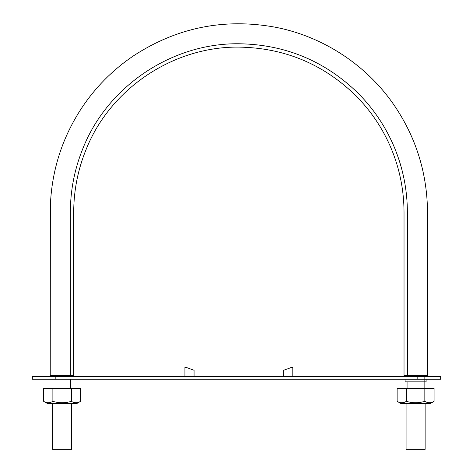 <?xml version="1.0" encoding="UTF-8"?>
<svg xmlns="http://www.w3.org/2000/svg" width="473" height="473" viewBox="0 0 473 473"><rect width="100%" height="100%" fill="white"/><g stroke="black" fill="none" stroke-linecap="round" stroke-linejoin="round"><path stroke-width="0.71" d="M406.082 403.64L406.082 449.35L425.126 449.35L425.126 403.64M406.082 388.404L425.126 388.404M52.598 388.404L71.642 388.404M52.598 403.64L52.598 449.35L71.642 449.35L71.642 403.64M407.07 388.404L407.07 381.853M407.07 376.52L407.07 375.456M70.654 375.456L70.654 376.52M70.654 379.263L70.654 388.404M70.347 375.456L73.699 375.456L73.699 212.271C73.753 190.394 77.944 169.328 86.275 149.072C110.522 88.427 173.561 46.313 238.859 47.111C284.19 47.791 323.118 63.914 355.649 95.487C371.086 111.001 383.024 128.863 391.449 149.072C399.78 169.328 403.966 190.394 404.025 212.271L404.025 375.456L427.486 375.456L407.377 375.456L407.377 212.271C407.318 189.945 403.043 168.453 394.547 147.789C385.95 127.172 373.771 108.95 358.02 93.116C324.827 60.905 285.113 44.45 238.859 43.758C172.231 42.942 107.915 85.915 83.177 147.789C74.681 168.453 70.406 189.945 70.347 212.271L70.347 375.456L50.239 375.456L70.347 375.456M57.552 376.52L32.335 376.52L32.335 379.263L55.187 379.263L55.187 376.52L440.665 376.52L417.813 376.52L417.813 379.263L440.665 379.263L440.665 376.52M405.089 379.263L405.089 381.853L426.114 381.853L426.114 379.263L55.187 379.263M32.335 376.52L55.187 376.52M184.925 376.52L194.066 376.52L194.066 370.276L186.114 367.379L184.925 367.379L184.925 376.52M405.852 376.52L425.351 376.52M66.693 376.52L76.596 376.52L66.693 376.52M292.799 376.52L283.658 376.52L283.658 370.276L291.61 367.379L292.799 367.379L292.799 376.52M52.899 388.404L43.646 388.404L43.646 401.335C46.721 403.209 49.795 403.209 52.881 401.335C59.024 403.209 65.185 403.209 71.358 401.335C74.427 403.209 77.507 403.209 80.593 401.335L80.593 388.404L52.881 388.404L52.881 401.335M71.358 388.404L71.358 401.335M43.646 401.335L47.649 403.64L76.596 403.64L80.593 401.335M406.378 388.404L397.131 388.404L397.131 401.335C400.199 403.209 403.28 403.209 406.366 401.335C412.509 403.209 418.664 403.209 424.837 401.335C427.911 403.209 430.992 403.209 434.078 401.335L434.078 388.404L406.366 388.404L406.366 401.335M424.837 388.404L424.837 401.335M397.131 401.335L401.128 403.64L430.075 403.64L434.078 401.335M424.133 375.456L424.133 388.404M427.486 375.456L427.438 207.895C426.368 171.173 415.661 137.513 395.31 106.928C367.87 65.794 323.567 36.421 274.996 27.156C224.042 17.974 176.878 27.529 133.516 55.82C112.793 69.821 95.511 87.227 81.663 108.051C62.247 137.661 51.811 170.156 50.357 205.536L50.239 375.456"/></g></svg>
